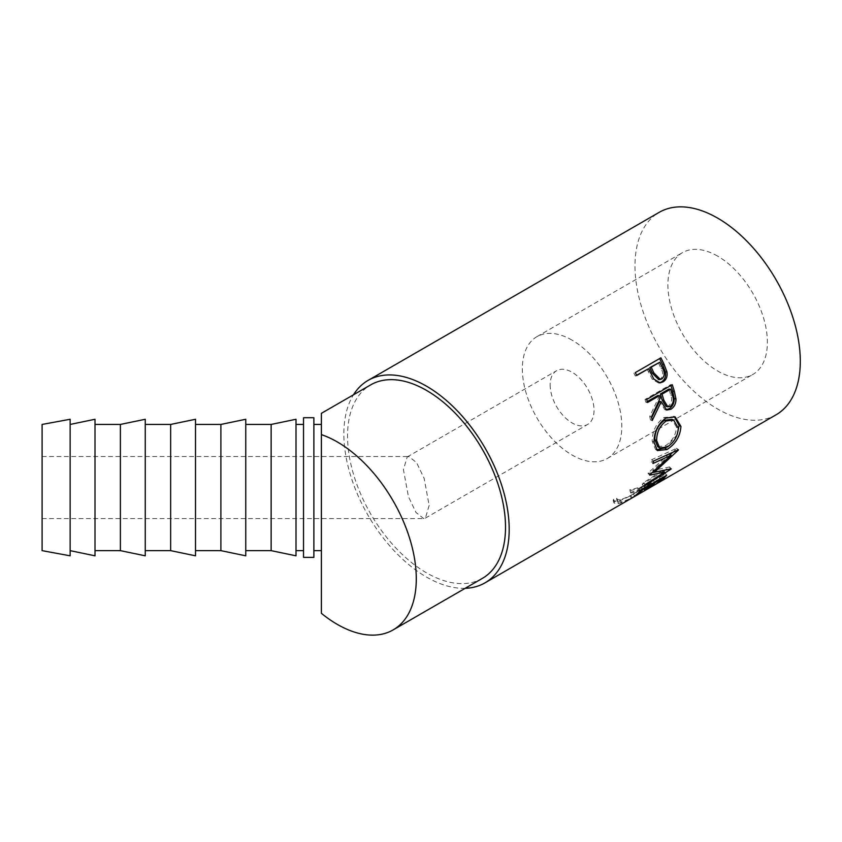 <?xml version="1.0" encoding="UTF-8"?>
<svg xmlns="http://www.w3.org/2000/svg" width="842" height="842" viewBox="0 0 842 842"><rect width="100%" height="100%" fill="white"/><g stroke="black" fill="none" stroke-linecap="round" stroke-linejoin="round"><path stroke-width="0.63" stroke-dasharray="4.21 3.16" d="M717.647 256.126A70.339 40.616 -120 0 0 682.473 252.642A70.339 40.616 -120 0 0 671.695 309.003A70.339 40.616 -120 0 0 717.647 370.996A70.339 40.616 -120 0 0 752.811 374.48A70.339 40.616 -120 0 0 763.599 318.108A70.339 40.616 -120 0 0 717.647 256.126M572.086 340.157A70.339 40.616 -120 0 0 536.912 336.674A70.339 40.616 -120 0 0 526.134 393.046A70.339 40.616 -120 0 0 572.086 455.027A70.339 40.616 -120 0 0 607.261 458.511A70.339 40.616 -120 0 0 618.039 402.15A70.339 40.616 -120 0 0 572.086 340.157M550.142 384.931A31.028 17.914 -120 0 0 563.687 416.158A31.028 17.914 -120 0 0 587.6 424.473A31.028 17.914 -120 0 0 594.031 410.264A31.028 17.914 -120 0 0 580.485 379.037A31.028 17.914 -120 0 0 556.573 370.722A31.028 17.914 -120 0 0 550.142 384.931M429.146 505.463L425.378 518.125L423.705 518.577L415.99 512.462L408.433 496.654L403.434 469.625L407.202 456.953L408.865 456.511L416.59 462.626L424.147 478.435L429.146 505.463M42.1 469.625L42.1 518.577L42.1 469.625M313.877 523.977L313.877 424.442L313.877 523.977M321.391 613.323L321.391 434.619M482.382 578.38A111.723 64.497 60 0 1 426.526 572.855A111.723 64.497 60 0 1 353.545 474.404A111.723 64.497 60 0 1 370.669 384.878M630.563 492.233L630.805 493.065L646.319 489.128L640.951 492.696C633.721 497.106 627.132 500.232 621.196 502.074L617.544 501.706L617.681 500.643L614.376 501.579L614.06 503.074L618.554 503.59C621.912 502.8 626.153 501.001 631.3 498.201L649.529 487.434L630.563 492.233L629.732 489.865L629.932 490.707L645.151 486.813L639.709 490.433C632.489 494.833 625.964 497.927 620.154 499.738L616.639 499.38L616.807 498.285L613.544 499.211L613.187 500.758L617.512 501.253C620.786 500.485 624.974 498.706 630.079 495.927L648.34 485.129L629.732 489.865M465.194 588.305A116.891 67.486 60 0 1 426.526 577.075A116.891 67.486 60 0 1 353.472 394.803M776.092 414.79A116.891 67.486 60 0 1 717.647 409.002A116.891 67.486 60 0 1 641.278 305.993A116.891 67.486 60 0 1 659.202 212.331M303.53 417.716L303.53 557.372M313.877 417.716L313.877 557.372M42.1 550.647L42.1 424.442M70.149 555.815L70.149 419.274M70.149 451.112L70.149 550.647L70.149 451.112M95.009 555.815L95.009 419.274M95.009 451.112L95.009 550.647L95.009 451.112M120.395 550.647L120.395 424.442M145.256 555.815L145.256 419.274M145.256 451.112L145.256 550.647L145.256 451.112M170.652 550.647L170.652 424.442M195.512 555.815L195.512 419.274M195.512 451.112L195.512 550.647L195.512 451.112M220.899 550.647L220.899 424.442M245.759 555.815L245.759 419.274M245.759 451.112L245.759 550.647L245.759 451.112M271.145 550.647L271.145 424.442M296.005 555.815L296.005 419.274M296.005 451.112L296.005 550.647L296.005 451.112M303.53 523.977L303.53 424.442L303.53 523.977M657.739 446.702L665.338 445.786L667.159 447.039M665.338 445.786C672.232 441.271 675.947 435.04 676.484 427.083L678.315 428.062M676.484 427.083L671.884 419.305M670.306 406.349L668.548 405.918C671.663 403.086 672.39 399.487 670.706 395.13A114.301 65.992 60 0 0 668.927 389.088M666.022 406.37L668.548 405.918M661.823 378.942L660.254 379.121C663.212 376.342 663.485 372.817 661.054 368.543A114.301 65.992 60 0 0 658.307 362.723M658.739 379.626L660.254 379.121M639.573 487.907L665.18 473.13A114.301 65.992 60 0 1 656.423 480.835L653.792 482.361A114.301 65.992 60 0 0 661.286 476.067L653.413 480.614A114.301 65.992 60 0 1 645.919 486.908L643.288 488.423A114.301 65.992 60 0 0 650.782 482.129L640.941 487.813A114.301 65.992 60 0 1 633.447 494.107L630.816 495.622A114.301 65.992 60 0 0 639.573 487.907L641.099 489.96M672.59 452.428L676.589 448.597A114.301 65.992 60 0 0 676.663 448.27L651.697 459.679A114.301 65.992 60 0 1 651.276 462.005L653.066 463.458M652.192 472.657L648.024 473.415A114.301 65.992 60 0 0 648.193 472.962L669.222 453.743L651.276 462.005M663.475 470.983L642.267 484.413A114.301 65.992 60 0 0 643.351 482.761L662.875 470.299L654.413 472.215M670.264 454.627L652.708 470.52L669.601 466.931A114.301 65.992 60 0 1 669.453 467.173L664.38 470.404M656.497 449.838L655.465 449.291L652.203 441.219C652.245 431.199 656.181 423.294 663.991 417.495L674.295 416.622M677.157 434.683L666.033 447.639M646.656 399.497L645.014 399.455L670.611 384.668A114.301 65.992 60 0 1 670.885 385.51M645.014 399.455A114.301 65.992 60 0 1 645.951 402.35L647.33 401.55M657.77 395.529A114.301 65.992 60 0 1 658.486 397.877L649.729 416.474A114.301 65.992 60 0 1 650.456 419.99L651.645 417.674M665.769 409.707L664.833 409.57L659.518 401.455M635.3 372.606L659.507 358.376A114.301 65.992 60 0 1 659.602 358.576M633.9 373.164A114.301 65.992 60 0 1 635.331 375.995L636.626 375.237M647.14 369.164A114.301 65.992 60 0 1 648.245 371.438L652.318 379.332L658.486 382.984L660.128 382.857M659.307 382.857L658.486 382.984M645.498 488.044L644.456 485.708M642.793 491.739L641.52 489.486M631.3 498.201L630.079 495.927M618.554 503.59L617.512 501.253M614.376 501.579L613.544 499.211M617.681 500.643L616.807 498.285M621.196 502.074L620.154 499.738M640.951 492.696L639.709 490.433M642.983 489.539L641.941 487.202M630.805 493.065L629.932 490.707M666.706 475.172L665.18 473.13M632.153 497.843L630.816 495.622M634.636 496.096L633.447 494.107M642.078 489.391L640.941 487.813M651.929 483.708L650.782 482.129M644.625 490.633L643.288 488.423M647.109 488.897L645.919 486.908M654.55 482.192L653.413 480.614M662.433 477.646L661.286 476.067M655.118 484.571L653.792 482.361M657.613 482.834L656.423 480.835M648.024 473.415L649.74 475.13M643.351 482.761L644.972 484.687M642.267 484.413L643.856 486.371M669.453 467.173L671.074 469.089M669.601 466.931L671.232 468.836M652.708 470.52L653.602 471.404M676.589 448.597L678.378 450.081M676.663 448.27L678.442 449.754M651.697 459.679L653.497 461.079M648.193 472.962L649.908 474.667M665.79 418.116L663.991 417.495M654.024 442.197L652.203 441.219M672.263 384.71L670.611 384.668M647.624 402.455L645.951 402.35M660.181 398.045L658.486 397.877M651.487 416.906L649.729 416.474M652.224 420.495L650.456 419.99M660.907 357.829L659.507 358.376M636.763 375.5L635.331 375.995M653.855 379.079L652.318 379.332M672.421 395.372L670.706 395.13M662.549 368.186L661.054 368.543M649.698 370.996L648.245 371.438M536.912 336.674L682.473 252.642M425.378 518.125L587.6 424.473M42.1 518.577L423.705 518.577M648.34 485.129L649.529 487.434M613.187 500.758L614.06 503.074M616.639 499.38L617.544 501.706M645.151 486.813L646.319 489.128M673.495 416.253L675.168 416.906M655.465 449.291L657.392 450.565M664.833 409.57L666.654 410.054M42.1 456.511L408.865 456.511M407.202 456.953L556.573 370.722M607.261 458.511L752.811 374.48"/><path stroke-width="1.26" d="M337.295 441.934A111.723 64.497 60 0 1 410.275 540.385A111.723 64.497 60 0 1 393.151 629.9A111.723 64.497 60 0 1 337.295 624.375A111.723 64.497 60 0 1 321.391 613.323L321.391 434.619A111.723 64.497 60 0 1 337.295 441.934M321.391 434.619L321.391 413.327L370.669 384.878A111.723 64.497 60 0 1 426.526 390.414A111.723 64.497 60 0 1 499.506 488.865A111.723 64.497 60 0 1 482.382 578.38L393.151 629.9M660.907 357.829A116.891 67.486 60 0 1 664.022 364.176L666.948 371.848C667.622 376.5 666.306 379.858 662.98 381.9L660.128 382.857L653.855 379.079L649.698 370.996A116.891 67.486 60 0 0 648.572 368.68L636.763 375.5A116.891 67.486 60 0 0 635.3 372.606L660.907 357.829M672.263 384.71A116.891 67.486 60 0 1 674.326 391.32L675.958 398.961C676 403.676 674.316 407.107 670.895 409.254L666.654 410.054L661.223 401.697L652.224 420.495A116.891 67.486 60 0 0 651.487 416.906L660.181 398.045A116.891 67.486 60 0 0 659.433 395.635L647.624 402.455A116.891 67.486 60 0 0 646.656 399.497L672.263 384.71M680.936 426.41C680.21 436.388 675.537 444.092 666.896 449.533L657.392 450.565L654.024 442.197C654.066 431.957 657.981 423.926 665.79 418.116L675.168 416.906L680.936 426.41L679.105 425.442L677.157 434.683M649.908 474.667A116.891 67.486 60 0 1 649.74 475.13L664.517 472.183L644.972 484.687A116.891 67.486 60 0 1 643.856 486.371L671.074 469.089A116.891 67.486 60 0 0 671.232 468.836L654.423 472.225L678.378 450.081A116.891 67.486 60 0 0 678.442 449.754L653.497 461.079A116.891 67.486 60 0 1 653.066 463.458L671 455.259L649.908 474.667M666.706 475.172A116.891 67.486 60 0 1 657.749 483.055L655.118 484.571A116.891 67.486 60 0 0 662.791 478.14L654.908 482.687A116.891 67.486 60 0 1 647.245 489.118L644.625 490.633A116.891 67.486 60 0 0 652.287 484.203L642.435 489.886A116.891 67.486 60 0 1 634.773 496.317L632.153 497.843A116.891 67.486 60 0 0 641.099 489.96L666.706 475.172M353.472 394.803A116.891 67.486 60 0 1 368.08 380.405A116.891 67.486 60 0 1 426.526 386.194A116.891 67.486 60 0 1 502.895 489.191A116.891 67.486 60 0 1 484.971 582.864A116.891 67.486 60 0 1 465.194 588.305M368.08 380.405L659.202 212.331A116.891 67.486 60 0 1 717.647 218.12A116.891 67.486 60 0 1 794.006 321.118A116.891 67.486 60 0 1 776.092 414.79L484.971 582.864M303.53 527.86L303.53 417.716L313.877 417.716L313.877 557.372L303.53 557.372L303.53 527.86M42.1 424.442L42.1 550.647L70.149 555.815L70.149 419.274L42.1 424.442M70.149 424.442L95.009 419.274L95.009 555.815L70.149 550.647M120.395 424.442L120.395 550.647L145.256 555.815L145.256 419.274L120.395 424.442L95.009 424.442M170.652 424.442L170.652 550.647L195.512 555.815L195.512 419.274L170.652 424.442L145.256 424.442M220.899 424.442L220.899 550.647L245.759 555.815L245.759 419.274L220.899 424.442L195.512 424.442M271.145 424.442L271.145 550.647L296.005 555.815L296.005 419.274L271.145 424.442L245.759 424.442M666.222 420.958C659.865 425.715 656.676 432.251 656.655 440.566L659.644 447.923L667.159 447.039C674.063 442.513 677.778 436.188 678.315 428.062L673.589 420.011L666.222 420.958L664.422 420.284C658.065 425.01 654.865 431.451 654.823 439.598L656.655 440.566M663.812 400.171L667.822 406.791L670.306 406.349C673.421 403.497 674.126 399.834 672.421 395.372A116.891 67.486 60 0 0 670.6 389.193L662.065 394.119L663.812 400.171L662.096 399.929L666.022 406.37L667.822 406.791M653.834 372.89L660.338 379.447L661.823 378.942C664.78 376.142 665.022 372.564 662.549 368.186A116.891 67.486 60 0 0 659.739 362.239L651.203 367.165L653.834 372.89L652.35 373.248L658.739 379.626L660.338 379.447M654.823 439.598L657.739 446.702L659.644 447.923M673.589 420.011L671.884 419.305L664.422 420.284M670.6 389.193L668.927 389.088L660.391 394.014L662.096 399.929M662.065 394.119L660.391 394.014M659.739 362.239L649.771 367.649L652.35 373.248M651.203 367.165L649.771 367.649M654.413 472.215L652.192 472.657M664.38 470.404L663.475 470.983M672.59 452.428L670.264 454.627M674.295 416.622L679.105 425.442M666.033 447.639L656.497 449.838M659.433 395.635L657.77 395.529L647.33 401.55M661.223 401.697L659.518 401.455L651.645 417.674M670.885 385.51A114.301 65.992 60 0 1 672.632 391.13L674.221 398.603C674.242 403.234 672.537 406.623 669.127 408.759L665.769 409.707M648.572 368.68L636.626 375.237M659.602 358.576A114.301 65.992 60 0 1 662.549 364.586L665.401 372.09C666.054 376.658 664.706 379.963 661.38 382.005L659.307 382.857M662.875 470.299L664.517 472.183M653.602 471.404L654.423 472.225M669.222 453.743L671 455.259M666.896 449.533L665.085 448.218M670.895 409.254L669.127 408.759M675.958 398.961L674.221 398.603M662.98 381.9L661.38 382.005M666.948 371.848L665.401 372.09M674.326 391.32L672.632 391.13M664.022 364.176L662.549 364.586M313.877 424.442L321.391 424.442M296.005 424.442L303.53 424.442M296.005 550.647L303.53 550.647M245.759 550.647L271.145 550.647M195.512 550.647L220.899 550.647M145.256 550.647L170.652 550.647M95.009 550.647L120.395 550.647M313.877 550.647L321.391 550.647"/></g></svg>
